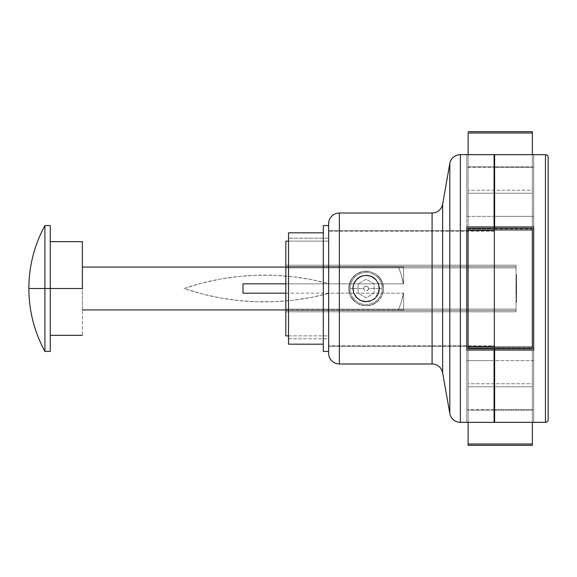 <?xml version="1.0" encoding="UTF-8"?>
<svg xmlns="http://www.w3.org/2000/svg" width="577" height="577" viewBox="0 0 577 577"><rect width="100%" height="100%" fill="white"/><g stroke="black" fill="none" stroke-linecap="round" stroke-linejoin="round"><path stroke-width="0.43" stroke-dasharray="2.88 2.16" d="M82.388 267.086L403.604 267.086L285.824 267.086L398.483 267.086L401.448 275.316L403.309 283.819L285.824 283.819L403.309 283.819L401.448 275.316L398.483 267.086L82.388 267.086L82.388 309.914L82.388 267.086L82.388 309.914L403.604 309.914L82.388 309.914L82.388 267.086M285.824 293.181L403.309 293.181L401.448 301.67L398.483 309.914L401.448 301.67L403.309 293.181L329.467 293.181L311.501 297.364L293.267 300.199L274.883 301.663L256.433 301.757L238.034 300.473L219.772 297.826L201.762 293.83L184.106 288.5L201.762 283.17L219.772 279.174L238.034 276.527L256.433 275.243L274.883 275.337L293.267 276.801L311.501 279.636L329.467 283.819L403.309 283.819L242.996 283.819L242.996 293.181L329.467 293.181A247.605 247.605 0 0 1 184.106 288.5A247.605 247.605 0 0 1 329.467 283.819L285.824 283.819M403.604 283.819L403.604 267.086L403.604 283.819L401.448 275.316L398.483 267.086L403.604 267.086L403.604 283.819L403.604 267.086L398.483 267.086L401.448 275.316L403.604 283.819M403.604 293.181L403.604 309.914L403.604 293.181L401.448 301.67L398.483 309.914L403.604 309.914L403.604 293.181L403.604 309.914L398.483 309.914L401.448 301.67L403.604 293.181M242.996 293.181L242.996 283.819M44.912 288.5L44.912 225.593L44.912 288.5L28.85 288.5L44.912 288.5L44.912 351.407L44.912 288.5L50.264 288.5L50.264 351.407L50.264 288.5L82.388 288.5L82.388 335.345L82.388 288.5L50.264 288.5L50.264 335.345L50.264 225.593L50.264 335.345L50.264 241.655L50.264 288.5L44.912 288.5L44.912 225.593M82.388 241.655L82.388 288.5L82.388 241.655M468.113 228.268L468.113 348.732L532.355 348.732L468.113 348.732L468.113 228.268L532.355 228.268L468.113 228.268M532.355 228.268L532.355 348.732L532.355 228.268M468.113 349.95L468.113 445.3L468.113 386.756L532.355 386.756L532.355 445.3L468.113 445.3L532.355 445.3L532.355 383.763L468.113 383.763L468.113 349.95L494.078 349.95L468.113 349.95L468.113 410.182L468.113 349.95M468.113 422.342L468.113 410.182L468.113 422.342M532.355 422.342L532.355 410.182L494.612 410.182L532.355 410.182L532.355 349.95L532.355 383.763L532.355 349.95L494.612 349.95L532.355 349.95L532.355 422.342M494.078 410.182L468.113 410.182L494.078 410.182M532.355 386.756L468.113 386.756L468.113 383.763L532.355 383.763L532.355 386.756M532.355 131.7L468.113 131.671L468.113 227.049L468.113 154.658L468.113 166.818L494.078 166.818L468.113 166.818L468.113 227.049L468.113 193.237L532.355 193.237L532.355 227.049L494.612 227.049L532.355 227.049L532.355 154.658L532.355 166.818L494.612 166.818L532.355 166.818L532.355 227.049L532.355 190.244L468.113 190.244L468.113 131.7L532.355 131.7L532.355 190.244L532.355 131.7M494.078 227.049L468.113 227.049L494.078 227.049M532.355 193.237L468.113 193.237L468.113 190.244L532.355 190.244L532.355 193.237M349.063 291.912L348.732 288.5L350.066 295.186L349.063 291.912L350.066 295.186L353.831 300.812L351.667 298.179L350.066 295.186L351.667 298.179L356.463 302.968L362.738 305.565L369.54 305.558L362.717 305.565L356.449 302.961L353.831 300.805L356.449 302.961L362.717 305.565L369.54 305.558L375.8 302.961L372.807 304.569L369.54 305.558L372.807 304.569L378.44 300.797L375.807 302.954L380.589 298.179L382.198 295.164L378.433 300.797L382.198 295.179L383.193 291.897L383.525 288.5L382.198 295.179L383.525 288.5L383.186 285.088L380.582 278.814L375.807 274.039L369.547 271.442L362.724 271.435L356.449 274.039L351.667 278.821L350.066 281.807L349.063 285.088L349.063 291.912L351.674 298.186L353.831 300.812L359.464 304.569L366.135 305.897L372.807 304.562L378.44 300.797L380.589 298.179L383.193 291.897L383.525 288.5L382.198 281.836L378.433 276.195L375.8 274.039L369.532 271.435L362.724 271.435L356.449 274.039L353.831 276.195L350.059 281.821L349.063 285.096L349.063 291.912M442.638 372.836L442.638 204.164L442.638 372.836M432.094 213.014L432.094 363.986L432.094 213.014M494.078 230.685L494.078 346.315L328.652 346.315L328.652 230.685L494.078 230.685L494.078 231.795L494.078 230.685L328.652 230.685L328.652 346.315L494.078 346.315L494.078 288.5L494.078 360.632L466.779 360.632L466.779 422.198L494.078 422.342L494.078 409.692L494.078 422.198L466.779 422.198L466.779 348.126L466.779 422.198L466.779 409.692L494.078 409.692L494.078 348.126L494.078 409.692L466.779 409.692L466.779 348.126L494.078 348.126L494.078 360.632L494.078 348.126L466.779 348.126L466.779 360.632L494.078 360.632L494.078 230.685M466.779 216.368L494.078 216.368L494.078 228.874L494.078 216.368L466.779 216.368L466.779 154.802L466.779 216.368L466.779 154.802L466.779 167.308L494.078 167.308L494.078 228.874L494.078 154.802L466.779 154.802L494.078 154.802L494.078 167.308L466.779 167.308L466.779 228.874L494.078 228.874L466.779 228.874L466.779 216.368M460.352 422.342L460.352 154.658L460.352 422.342M494.078 348.732L494.078 228.268L494.078 348.732M449.808 413.493L449.808 163.507L449.808 413.493M466.779 226.934L466.779 350.066L494.078 350.066L466.779 350.066L466.779 226.934L494.078 226.934L466.779 226.934M339.363 363.986L339.363 213.014L339.363 363.986M328.652 353.275L328.652 223.725L328.652 353.275M328.652 346.315L328.652 230.685L328.652 346.315M383.186 285.088L383.525 288.5L382.198 281.836L383.186 285.088M380.582 278.814L382.19 281.821L378.433 276.195L380.582 278.814M375.807 274.039L378.433 276.195L375.8 274.039L369.532 271.435L375.807 274.039M366.128 271.103L369.547 271.442L362.724 271.435L366.128 271.103M359.449 272.431L362.724 271.435L356.449 274.039L359.449 272.431M353.831 276.195L356.449 274.039L351.667 278.828L353.831 276.195M350.066 281.807L351.667 278.821L349.063 285.096L348.732 288.5L350.066 281.807M328.652 241.121L288.5 241.121L328.652 241.121L328.652 335.879L328.652 241.121M288.5 335.879L328.652 335.879L328.652 231.218L328.652 345.782L494.612 345.782L494.612 231.218L328.652 231.218L494.612 231.218L494.612 345.782L494.612 216.368L533.696 216.368L533.696 154.802L494.612 154.658L494.612 167.308L494.612 154.802L533.696 154.802L533.696 228.874L533.696 154.802L533.696 167.308L494.612 167.308L533.696 167.308L533.696 228.874L494.612 228.874L494.612 167.308L494.612 228.874L494.612 216.368L494.612 228.874L533.696 228.874L533.696 216.368L494.612 216.368L494.612 360.632L494.612 232.315L494.612 345.782L328.652 345.782L328.652 231.218L328.652 335.879L288.5 335.879M379.515 288.5A13.386 13.386 0 0 1 366.128 301.886A13.386 13.386 0 0 1 352.742 288.5L353.766 293.635L356.665 297.97L360.993 300.862L366.121 301.886L371.256 300.862L375.591 297.963L378.49 293.628L379.515 288.5L378.49 283.372L375.598 279.037L371.263 276.145L366.135 275.114L361 276.138L358.692 277.371L355.006 281.049L353.001 285.875L352.742 288.5L353.766 293.635L356.665 297.97L360.993 300.862L363.51 301.627L368.746 301.627L371.256 300.862L375.591 297.963L377.25 295.943L379.255 291.125L379.255 285.889L377.257 281.064L373.564 277.371L371.249 276.138L366.128 275.114L363.517 275.373L358.692 277.371L354.999 281.064L353.759 283.379L352.742 288.5L353.759 293.621L354.999 295.936L358.692 299.629L363.517 301.627L366.128 301.886L368.739 301.627L373.564 299.629L377.257 295.936L379.255 291.111L379.515 288.5L378.49 283.372L375.598 279.037L373.571 277.378L368.753 275.373L366.135 275.114L361 276.138L358.692 277.371L355.006 281.049L353.001 285.875L352.742 288.5A13.386 13.386 0 0 1 366.128 275.114A13.386 13.386 0 0 1 379.515 288.5M516.026 311.789L516.026 310.448L285.824 310.448L285.824 311.789L516.026 311.789L516.026 309.113L285.824 309.113L285.824 311.789L516.026 311.789L516.026 265.218L516.026 311.789L285.824 311.789L285.824 310.448L516.026 310.448L285.824 310.448L516.026 310.448L516.026 311.789L285.824 311.789L285.824 267.887L516.026 267.887L516.026 309.113L285.824 309.113L516.026 309.113L516.026 267.887L285.824 267.887L285.824 309.113L516.026 309.113L516.026 311.789M516.026 289.755L516.026 282.369L516.026 290.181L516.026 284.944L516.026 288.096L516.026 286.509L516.566 286.509L516.026 286.509L516.566 286.509L516.026 286.892L516.566 286.892L516.026 286.892L516.566 286.892L516.026 287.324L516.566 287.324L516.566 287.966L516.026 287.966L516.566 287.966L516.566 288.954L516.026 288.954L516.026 287.966L516.026 289.265L516.566 289.265L516.566 287.635L516.026 287.894L516.026 291.14L516.026 288.954L516.566 288.954L516.566 290.094L516.026 290.094L516.566 290.094L516.566 291.14L516.026 291.14L516.566 291.14L516.026 291.14L516.566 291.14L516.026 290.758L516.566 290.758L516.026 290.758L516.566 290.758L516.566 290.022L516.026 290.022L516.566 290.022L516.566 289.019L516.026 289.019L516.566 289.019L516.026 289.019L516.566 289.019L516.026 288.637L516.566 288.637L516.026 288.637L516.566 288.637L516.566 286.892L516.026 286.892L516.026 287.894L516.566 287.894L516.566 291.14L516.566 287.966L516.026 287.952L516.566 287.952L516.566 286.985L516.566 287.649L516.026 287.649L516.566 287.649L516.566 288.832L516.026 288.832L516.566 288.832L516.026 288.385L516.566 288.385L516.566 287.086L516.026 287.086L516.566 287.086L516.566 288.435L516.026 288.435L516.566 288.435L516.566 289.755L516.026 289.755L516.566 289.755L516.566 289.265L516.026 289.265L516.026 289.755M516.026 281.605L516.566 281.23L516.026 281.605M516.026 294.789L516.026 292.02L516.026 294.789L516.566 294.789L516.026 295.172L516.026 294.789L516.566 295.172L516.026 295.172L516.566 295.172L516.026 294.789L516.566 294.789L516.026 294.789L516.566 294.789L516.566 293.527L516.026 293.527L516.026 291.904L516.026 293.527L516.566 293.527L516.566 291.904L516.026 291.904L516.566 291.904L516.566 293.534L516.026 293.534L516.566 293.534L516.566 294.789L516.026 294.789L516.566 294.789L516.026 294.789L516.566 294.789L516.566 291.904L516.566 295.172L516.566 292.287L516.566 294.789L516.566 293.542L516.026 293.542L516.026 294.789L516.026 293.534L516.566 293.534L516.566 294.789L516.026 294.768M516.026 296.427L516.026 298.771L516.026 296.044L516.566 296.044L516.026 296.044L516.566 296.044L516.026 296.427L516.566 296.427L516.026 296.427L516.566 296.427L516.566 297.609L516.026 297.609L516.026 296.427L516.026 298.771L516.026 297.609L516.566 297.609L516.566 298.771L516.026 298.771L516.566 298.771L516.026 298.771L516.566 298.771L516.026 298.388L516.566 298.388L516.026 298.388L516.566 298.388L516.026 298.345L516.566 298.345L516.566 297.544L516.026 297.544L516.566 297.544L516.566 296.484L516.026 296.484L516.566 296.044L516.026 296.427M516.026 300.026L516.026 302.362L516.026 299.643L516.566 299.643L516.026 299.643L516.566 299.643L516.026 300.026L516.566 300.026L516.026 300.026L516.566 300.026L516.566 301.201L516.026 301.201L516.026 300.026L516.026 302.362L516.026 301.201L516.566 301.201L516.566 302.362L516.026 302.362L516.566 302.362L516.026 302.362L516.566 302.362L516.026 301.98L516.566 301.98L516.026 301.98L516.566 301.98L516.026 301.937L516.566 301.937L516.566 301.136L516.026 301.136L516.566 301.136L516.566 300.083L516.026 300.083L516.566 299.643L516.026 300.026M516.026 281.8L516.026 281.143L516.026 282.182L516.026 281.143L516.566 281.143L516.026 281.396L516.566 281.396L516.566 282.182L516.026 282.182L516.566 282.182L516.026 282.182L516.566 282.182L516.026 281.8L516.566 281.8L516.026 281.8L516.566 281.8L516.566 281.143L516.026 281.143L516.026 281.8M516.026 277.739L516.026 280.516L516.026 277.357L516.026 280.357L516.026 278.871L516.566 278.871L516.566 280.018L516.026 280.018L516.566 280.357L516.026 280.357L516.566 280.357L516.566 278.922L516.026 278.922L516.566 278.922L516.566 277.357L516.026 277.357L516.566 277.357L516.026 277.717L516.566 277.717L516.566 278.929L516.026 278.929L516.566 278.929L516.566 280.184L516.026 280.184L516.566 280.516L516.026 280.516L516.566 280.516L516.566 277.739L516.026 277.739L516.566 277.739L516.566 278.871L516.026 278.871L516.026 277.739M516.026 284.23L516.026 286.596L516.026 285.254L516.566 285.262L516.026 285.637L516.026 285.262L516.566 285.637L516.026 285.637L516.566 285.637L516.026 285.262L516.566 285.262L516.026 285.262L516.566 285.262L516.566 283.992L516.026 283.992L516.026 285.262L516.026 283.999L516.566 283.992L516.566 282.369L516.026 282.369L516.026 283.992L516.026 282.369L516.566 282.369L516.566 283.999L516.026 283.999L516.566 283.999L516.566 285.262L516.026 285.262L516.566 285.262L516.026 285.262L516.566 285.262L516.566 282.369L516.566 285.637L516.566 282.752L516.566 285.262L516.566 284.007L516.026 284.007L516.026 285.262L516.026 284.007L516.566 284.007L516.566 285.262L516.026 285.262L516.026 286.43L516.026 284.685L516.566 284.685L516.566 286.43L516.026 286.43L516.566 286.43L516.026 286.43L516.566 286.43L516.566 284.988L516.026 284.988L516.566 284.757L516.026 284.757L516.566 284.757L516.566 285.254L516.026 285.254L516.566 285.254L516.566 286.596L516.026 286.596L516.566 286.596L516.566 285.11L516.026 285.11L516.566 285.11L516.566 283.812L516.026 283.812L516.566 283.812L516.026 284.194L516.566 284.194L516.566 285.132L516.026 285.132L516.566 285.132L516.566 286.214L516.026 286.214L516.566 286.214L516.566 285.189L516.026 285.189L516.566 285.189L516.566 284.252L516.026 284.252L516.566 284.252L516.026 284.685L516.026 288.002L516.026 286.596L516.566 286.596L516.026 286.509L516.566 286.892L516.026 286.892L516.566 286.892L516.566 288.01L516.026 288.01L516.566 288.01L516.566 291.71L516.566 290.296L516.026 290.296L516.026 291.717L516.566 291.717L516.026 291.717L516.026 290.296L516.566 290.296L516.566 293.188L516.026 293.188L516.026 291.717L516.566 291.717L516.026 291.717L516.026 293.188L516.566 293.188L516.566 290.31L516.566 291.717L516.026 291.71L516.026 288.01L516.026 291.71L516.566 291.71L516.026 291.71L516.566 291.71L516.026 291.342L516.566 291.342L516.566 290.354L516.026 290.354L516.566 290.354L516.566 289.647L516.026 289.647L516.566 289.647L516.566 288.846L516.026 288.846L516.566 288.846L516.566 287.649L516.566 289.755L516.566 287.086L516.566 289.373L516.566 287.786L516.026 288.233L516.026 288.846L516.026 288.233L516.566 288.233L516.026 288.233L516.566 288.233L516.566 288.846L516.026 288.846L516.566 288.846L516.566 290.404L516.026 290.404L516.566 290.404L516.566 291.053L516.026 291.053L516.566 291.053L516.026 291.053L516.566 291.053L516.566 288.01L516.026 288.01L516.566 288.01L516.566 283.812L516.566 286.517L516.566 284.757L516.566 286.43L516.026 286.459L516.026 288.428L516.566 288.413L516.566 287.461L516.566 288.457L516.026 288.457L516.026 287.461L516.566 287.461L516.026 287.461L516.026 289.373L516.566 289.373L516.566 288.413L516.026 288.413L516.026 290.181L516.026 285.81L516.026 286.459L516.566 286.459L516.566 285.81L516.026 285.81L516.566 285.81L516.026 285.81L516.566 285.81L516.566 286.711L516.026 286.711L516.566 286.711L516.026 286.711L516.566 286.711L516.026 286.863L516.566 286.863L516.026 287.324L516.566 287.324L516.566 288.096L516.026 288.096L516.566 288.096L516.566 289.185L516.026 289.185L516.566 289.185L516.566 290.181L516.026 290.181L516.566 290.181L516.026 290.181L516.566 290.181L516.566 289.034L516.026 289.034L516.566 289.034L516.566 288.428L516.026 288.428L516.566 288.428L516.026 288.002L516.566 287.627L516.026 287.627L516.566 287.627L516.026 287.627L516.566 287.627L516.566 290.181L516.026 290.181L516.026 287.627L516.026 290.181L516.566 290.181L516.026 290.181L516.566 290.181L516.566 287.627L516.026 287.627L516.566 287.642L516.026 287.642L516.566 287.642L516.026 287.642L516.566 287.642L516.566 285.146L516.026 285.572L516.026 284.252M516.026 294.876L516.026 294.22L516.026 295.258L516.026 294.22L516.566 294.22L516.026 294.472L516.566 294.472L516.566 295.258L516.026 295.258L516.566 295.258L516.026 295.258L516.566 295.258L516.026 294.876L516.566 294.876L516.026 294.876L516.566 294.876L516.566 294.22L516.026 294.22L516.026 294.876M516.026 275.128L516.026 276.816L516.026 274.746L516.566 274.746L516.026 274.746L516.566 274.746L516.566 276.816L516.026 276.816L516.566 276.816L516.026 276.816L516.566 276.816L516.566 275.128L516.026 275.128L516.566 275.128L516.026 275.128L516.566 275.128L516.566 276.816L516.026 276.816L516.026 275.128L516.026 276.816L516.566 276.816L516.026 276.816L516.566 276.816L516.566 275.128L516.026 275.128L516.566 274.746L516.026 275.128M533.696 360.632L494.612 360.632L494.612 348.126L494.612 360.632L533.696 360.632L533.696 348.126L533.696 422.198L533.696 360.632L533.696 422.198L533.696 409.692L494.612 409.692L494.612 348.126L533.696 348.126L533.696 360.632M494.612 422.198L533.696 422.198L494.612 422.198L494.612 409.692L494.612 422.198M545.474 154.658L545.474 422.342L545.474 154.658M548.15 419.667L548.15 157.333L548.15 419.667M494.612 228.268L494.612 348.732L494.612 228.268M533.696 350.066L533.696 226.934L494.612 226.934L533.696 226.934L533.696 350.066L494.612 350.066L533.696 350.066M533.696 409.692L533.696 348.126L494.612 348.126L494.612 409.692L533.696 409.692M328.652 345.782L328.652 299.672L328.652 345.782M516.026 266.552L285.824 266.552L516.026 266.552L285.824 266.552L285.824 265.211L285.824 267.887L516.026 267.887L516.026 265.211L516.026 267.887L285.824 267.887L285.824 265.211L285.824 266.552L516.026 266.552M285.824 335.879L285.824 241.121L285.824 335.879M285.824 310.448L285.824 265.218L285.824 310.448M516.026 293.534L516.026 292.287L516.566 292.287L516.566 293.534L516.026 293.534L516.566 293.542L516.566 292.287L516.026 292.287L516.026 294.703L516.566 290.678L516.566 291.731L516.566 290.678L516.026 290.678L516.026 291.731L516.566 291.731L516.026 291.731L516.026 292.806L516.566 292.806L516.026 292.806L516.026 291.731L516.566 291.731L516.026 293.534M516.566 296.044L516.566 298.771L516.566 296.044M516.566 299.643L516.566 302.362L516.566 299.643M516.566 281.396L516.566 282.182L516.566 281.396M516.026 284.007L516.026 282.752L516.566 282.752L516.566 284.007L516.026 284.007L516.566 284.007L516.566 282.752L516.026 282.752L516.026 284.007M516.566 281.23L516.566 281.605L516.566 281.23M516.566 280.018L516.566 277.357L516.566 280.018M516.566 280.141L516.566 277.782L516.566 280.141L516.026 280.141L516.026 277.782L516.566 277.782L516.566 280.141L516.566 277.782L516.026 277.782L516.566 278.15L516.026 278.15L516.026 278.951L516.566 278.951L516.026 278.951L516.026 280.141L516.566 280.141M516.026 289.373L516.026 288.457L516.566 288.457L516.566 289.373L516.026 289.358M516.026 291.731L516.026 290.678L516.566 290.678L516.566 291.731L516.026 291.731L516.026 290.678L516.026 291.731M516.566 294.472L516.566 295.258L516.566 294.472M516.026 286.596L516.026 285.572L516.566 285.572L516.566 286.596L516.026 286.596M516.566 288.01L516.566 291.71L516.566 288.01M516.566 274.746L516.566 276.816L516.566 274.746M516.026 278.15L516.026 280.141L516.026 278.15M516.026 288.413L516.026 287.461L516.026 288.413M516.026 292.806L516.026 291.854L516.026 292.806M323.3 351.407L323.3 225.593L323.3 351.407M328.652 225.593L328.652 351.407L328.652 225.593M288.5 344.18L288.5 232.82L288.5 338.822L328.652 338.822L328.652 238.178L288.5 238.178L328.652 238.178L328.652 338.822L328.652 238.178L328.652 338.822L288.5 338.822L288.5 238.178L288.5 344.18M288.5 338.822L288.5 298.316L288.5 338.822M323.3 344.18L323.3 299.362L323.3 344.18M350.066 288.5L353.275 288.5A12.845 12.845 0 0 0 366.128 301.345A12.845 12.845 0 0 0 378.974 288.5L382.19 288.5A16.062 16.062 0 0 1 366.128 304.562A16.062 16.062 0 0 1 350.066 288.5A16.062 16.062 0 0 0 366.128 304.562A16.062 16.062 0 0 0 382.19 288.5L368.537 288.5A2.409 2.409 0 0 1 366.128 290.909A2.409 2.409 0 0 1 363.719 288.5L350.066 288.5A16.062 16.062 0 0 0 366.128 304.562A16.062 16.062 0 0 0 382.19 288.5A16.062 16.062 0 0 1 366.128 304.562A16.062 16.062 0 0 1 350.066 288.5A16.062 16.062 0 0 1 366.128 272.438A16.062 16.062 0 0 1 382.19 288.5A16.062 16.062 0 0 0 366.128 272.438A16.062 16.062 0 0 0 350.066 288.5L363.719 288.5A2.409 2.409 0 0 1 366.128 286.091A2.409 2.409 0 0 1 368.537 288.5L382.19 288.5A16.062 16.062 0 0 0 366.128 272.438A16.062 16.062 0 0 0 350.066 288.5A16.062 16.062 0 0 1 366.128 272.438A16.062 16.062 0 0 1 382.19 288.5L378.974 288.5L378 293.419L375.216 297.588L373.269 299.182L371.047 300.372L366.128 301.345L361.209 300.372L358.988 299.182L357.04 297.588L354.256 293.419L353.275 288.5L353.528 285.99L354.256 283.581L357.04 279.412L361.209 276.628L363.618 275.9L368.631 275.9L371.047 276.628L375.216 279.412L376.81 281.36L378 283.581L378.974 288.5A12.845 12.845 0 0 0 366.128 275.655A12.845 12.845 0 0 0 353.275 288.5L350.066 288.5M366.128 279.225L358.093 283.862L358.093 293.138L366.128 297.775L374.156 293.138L374.156 283.862L366.128 279.225L358.093 283.862L366.128 279.225L374.156 283.862L374.156 293.138L366.128 297.775L358.093 293.138L358.093 283.862L358.093 293.138L366.128 297.775L374.156 293.138L374.156 283.862L366.128 279.225L358.093 283.862L358.093 293.138L366.128 297.775L374.156 293.138L374.156 283.862L366.128 279.225M368.537 288.5L367.83 290.202L366.128 290.909L364.426 290.202L363.719 288.5L364.426 286.798L366.128 286.091L367.83 286.798L368.537 288.5M516.026 265.211L285.824 265.211L516.026 265.211"/><path stroke-width="0.87" d="M285.824 267.086L82.388 267.086L285.824 267.086M285.824 283.819L242.996 283.819L242.996 293.181L285.824 293.181L242.996 293.181L242.996 283.819L275.979 283.819M285.824 309.914L82.388 309.914L285.824 309.914M285.824 293.181L242.996 293.181M242.996 283.819L275.957 283.819M50.264 351.407L50.264 288.5L50.264 351.407L44.912 351.407L44.912 288.5L28.85 288.5L44.912 288.5L44.912 351.407C34.295 331.782 28.937 310.815 28.85 288.5L28.85 288.5C28.937 266.185 34.295 245.218 44.912 225.593L44.912 288.5L50.264 288.5L44.912 288.5L44.912 225.593L44.912 288.5M82.388 288.5L50.264 288.5L82.388 288.5L82.388 241.655L82.388 288.5M50.264 225.593L50.264 288.5L50.264 225.593L44.912 225.593M468.113 348.732L468.113 228.268L532.355 228.268L532.355 229.963L468.113 229.963L468.113 347.037L532.355 347.037L532.355 229.963L532.355 348.732L468.113 348.732L532.355 348.732L532.355 347.037L468.113 347.037L468.113 348.732M532.355 228.268L468.113 228.268L468.113 229.963L532.355 229.963L532.355 228.268M468.113 445.3L468.113 422.342L468.113 443.987L532.355 443.987L532.355 422.342L532.355 445.329L532.355 443.987L468.113 443.987L468.113 445.3M494.612 410.182L494.078 410.182L494.612 410.182M494.078 349.95L494.612 349.95L494.078 349.95M468.113 131.671L532.355 131.671L532.355 133.013L468.113 133.013L468.113 154.658L468.113 133.013L532.355 133.013L532.355 154.658L532.355 131.671L468.113 131.671M494.612 227.049L494.078 227.049L494.612 227.049M494.078 166.818L494.612 166.818L494.078 166.818M328.652 223.725L328.652 353.275A10.711 10.711 0 0 0 339.363 363.986L339.363 213.014A10.711 10.711 0 0 0 328.652 223.725L328.652 353.275A10.711 10.711 0 0 0 339.363 363.986L432.094 363.986A10.711 10.711 0 0 1 442.638 372.836L449.808 413.493L449.808 163.507L442.638 204.164A10.711 10.711 0 0 1 432.094 213.014L339.363 213.014L339.363 363.986L432.094 363.986L432.094 213.014A10.711 10.711 0 0 0 442.638 204.164L442.638 372.836A10.711 10.711 0 0 0 432.094 363.986L432.094 213.014L339.363 213.014A10.711 10.711 0 0 0 328.652 223.725M460.352 422.342L460.352 154.658A10.711 10.711 0 0 0 449.808 163.507L449.808 413.493A10.711 10.711 0 0 0 460.352 422.342L494.078 422.342L494.078 350.066L466.779 350.066L466.779 226.934L494.078 226.934L494.078 154.658L460.352 154.658L460.352 422.342A10.711 10.711 0 0 1 449.808 413.493L442.638 372.836L442.638 204.164L449.808 163.507A10.711 10.711 0 0 1 460.352 154.658L494.078 154.658L494.078 228.268L494.078 226.934L466.779 226.934L466.779 350.066L494.078 350.066L494.078 348.732L494.078 422.342L460.352 422.342M288.5 241.121L285.824 241.121L285.824 335.879L288.5 335.879L285.824 335.879L285.824 241.121L288.5 241.121M545.474 154.658L545.474 422.342A2.676 2.676 0 0 0 548.15 419.667L548.15 157.333A2.676 2.676 0 0 0 545.474 154.658L494.612 154.658L494.612 226.934L533.696 226.934L533.696 350.066L494.612 350.066L494.612 422.342L545.474 422.342L545.474 154.658A2.676 2.676 0 0 1 548.15 157.333L548.15 419.667A2.676 2.676 0 0 1 545.474 422.342L494.612 422.342L494.612 348.732L494.612 350.066L533.696 350.066L533.696 226.934L494.612 226.934L494.612 228.268L494.612 154.658L545.474 154.658M323.3 225.593L328.652 225.593L323.3 225.593L323.3 351.407L328.652 351.407L323.3 351.407L323.3 225.593M288.5 232.82L323.3 232.82L288.5 232.82L288.5 344.18L323.3 344.18L288.5 344.18L288.5 232.82M82.388 335.345L50.264 335.345M82.388 241.655L50.264 241.655M532.355 445.329L468.113 445.329"/></g></svg>
